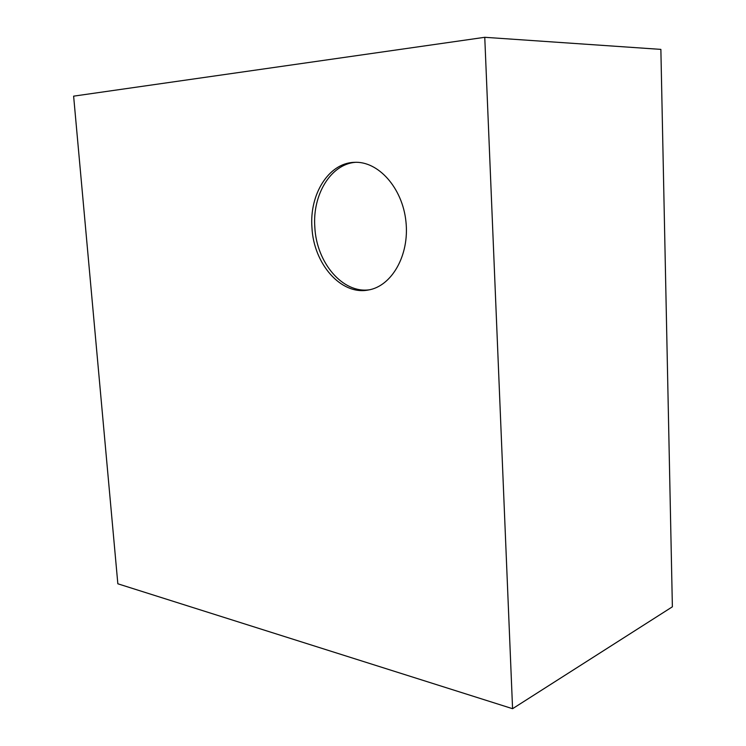 <?xml version="1.0" encoding="UTF-8"?>
<svg xmlns="http://www.w3.org/2000/svg" width="746" height="746" viewBox="0 0 746 746"><rect width="100%" height="100%" fill="white"/><g stroke="black" fill="none" stroke-linecap="round" stroke-linejoin="round"><path stroke-width="1.12" d="M484.76 37.3L660.872 49.385L672.379 606.806L512.577 708.7L117.84 583.792L73.621 96.15L484.76 37.3L512.577 708.7M311.949 227.511C309.338 194.557 328.492 163.188 354.042 162.348C378.035 160.698 402.495 187.74 405.936 221.543C409.666 255.309 391.631 286.436 368.142 290.045C340.913 295.332 313.6 263.72 311.949 227.511M355.488 162.302C330.599 164.195 312.322 194.995 314.831 227.204C316.463 262.639 342.731 293.812 369.559 289.774"/></g></svg>
